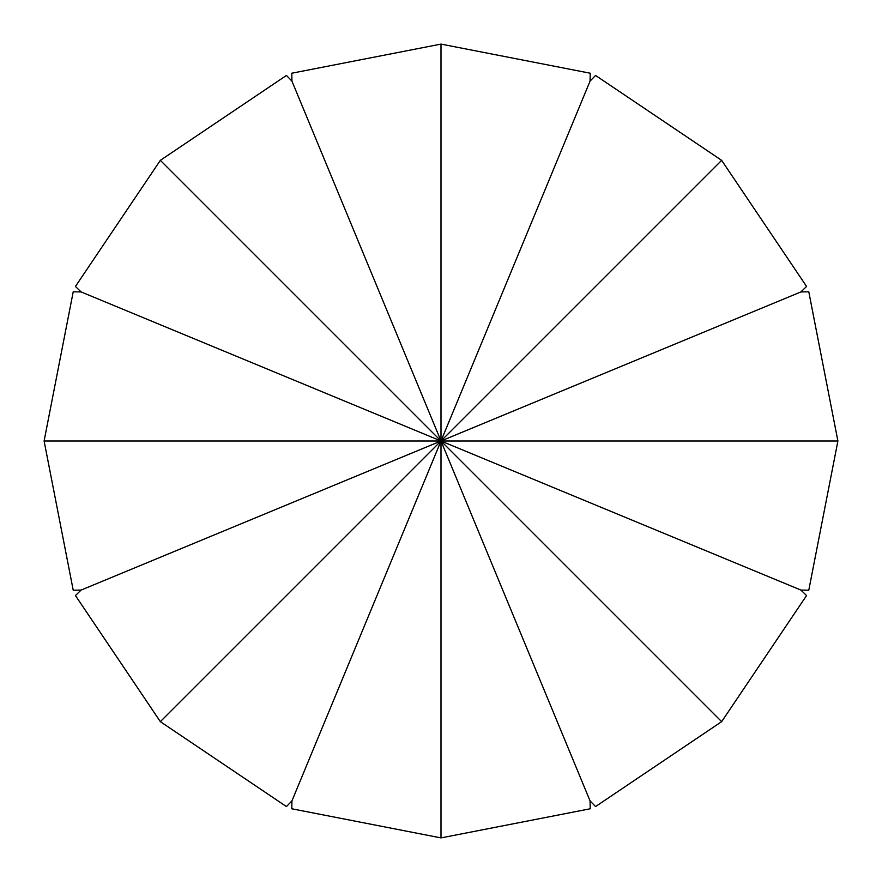 <?xml version="1.0" encoding="UTF-8"?>
<svg xmlns="http://www.w3.org/2000/svg" width="882" height="882" viewBox="0 0 882 882"><rect width="100%" height="100%" fill="white"/><g stroke="black" fill="none" stroke-linecap="round" stroke-linejoin="round"><path stroke-width="1.32" d="M808.783 590.212L800.9 590.069L806.567 595.559L721.652 721.652L595.559 806.567L590.069 800.9L590.212 808.783L441 837.9L291.788 808.783L291.931 800.9L286.441 806.567L160.348 721.652L75.433 595.559L81.1 590.069L73.217 590.212L44.1 441L73.217 291.788L81.1 291.931L75.433 286.441L160.348 160.348L286.441 75.433L291.931 81.1L291.788 73.217L441 44.1L590.212 73.217L590.069 81.1L595.559 75.433L721.652 160.348L806.567 286.441L800.9 291.931L808.783 291.788L837.9 441L808.783 590.212M837.9 441L441 441L800.9 590.069M721.652 160.348L441 441L721.652 721.652M160.348 160.348L441 441L590.069 81.1M44.1 441L441 441L291.931 81.1M441 837.9L441 441L81.1 291.931M441 44.1L441 441L81.1 590.069M160.348 721.652L441 441L590.069 800.9M800.9 291.931L441 441L291.931 800.9"/></g></svg>
